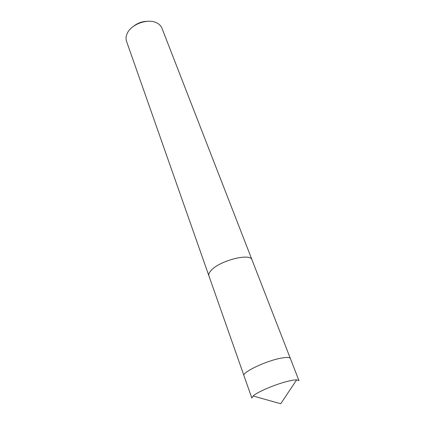 <?xml version="1.0" encoding="UTF-8"?>
<svg xmlns="http://www.w3.org/2000/svg" width="425" height="425" viewBox="0 0 425 425"><rect width="100%" height="100%" fill="white"/><g stroke="black" fill="none" stroke-linecap="round" stroke-linejoin="round"><path stroke-width="0.64" d="M290.328 358.418L251.982 259.808C250.463 252.859 220.092 260.467 211.363 270.188C209.254 272.377 208.425 274.231 208.882 275.751L208.962 275.974M252.073 260.026L251.988 259.797C250.463 252.848 220.086 260.456 211.358 270.178C209.243 272.372 208.415 274.226 208.877 275.745L243.945 375.578M252.014 259.866L161.93 28.183C161.091 26.068 159.513 24.374 157.202 23.115C148.697 18.047 131.511 23.843 127.325 33.208L126.815 34.351C125.88 36.816 125.784 39.127 126.528 41.283L208.898 275.814M147.454 21.287C142.035 21.409 137.227 23.189 133.03 26.621M298.966 380.625L296.65 379.865C294.849 379.849 292.251 380.237 288.857 381.028C276.733 383.759 257.433 391.861 253.098 395.978L251.834 398.06L243.971 375.679C241.735 372.566 265.062 361.261 280.192 358.323C286.301 357.106 289.696 357.17 290.371 358.514L298.966 380.625M253.098 395.978L280.728 403.75L296.65 379.865"/></g></svg>
